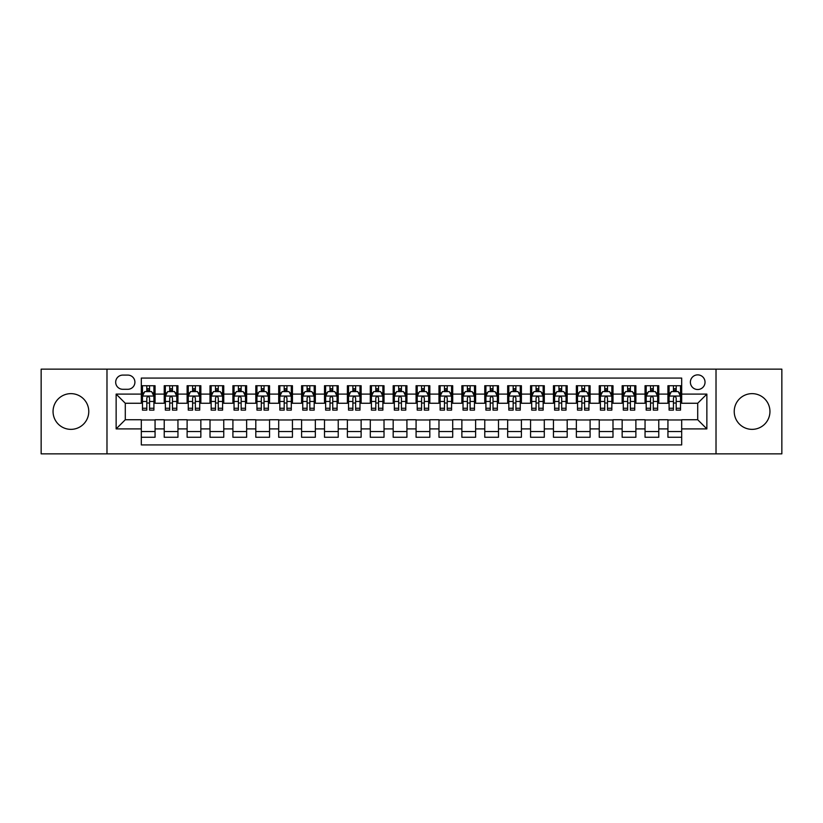 <?xml version="1.0" encoding="UTF-8"?>
<svg xmlns="http://www.w3.org/2000/svg" width="823" height="823" viewBox="0 0 823 823"><rect width="100%" height="100%" fill="white"/><g stroke="black" fill="none" stroke-linecap="round" stroke-linejoin="round"><path stroke-width="1.23" d="M752.088 393.641A17.859 17.859 0 0 0 734.229 411.5A17.859 17.859 0 0 0 752.088 429.359A17.859 17.859 0 0 0 769.947 411.5A17.859 17.859 0 0 0 752.088 393.641M70.912 393.641A17.859 17.859 0 0 0 53.053 411.5A17.859 17.859 0 0 0 70.912 429.359A17.859 17.859 0 0 0 88.771 411.5A17.859 17.859 0 0 0 70.912 393.641M697.709 374.866A7.325 7.325 0 0 0 690.384 382.191A7.325 7.325 0 0 0 697.709 389.516A7.325 7.325 0 0 0 705.033 382.191A7.325 7.325 0 0 0 697.709 374.866M716.02 453.854L781.85 453.854L781.85 369.146L716.02 369.146L716.02 453.854L106.98 453.854L106.98 369.146L41.15 369.146L41.15 453.854L106.98 453.854M681.681 385.74L667.937 385.74L667.937 394.104L658.781 394.104L658.781 403.26L667.937 403.26L667.937 394.104M658.781 394.104L658.781 385.74L645.047 385.74L645.047 394.104L635.881 394.104L635.881 403.26L645.047 403.26L645.047 394.104M635.881 394.104L635.881 385.74L622.147 385.74L622.147 394.104L612.991 394.104L612.991 403.26L622.147 403.26L622.147 394.104M612.991 394.104L612.991 385.74L599.247 385.74L599.247 394.104L590.091 394.104L590.091 403.26L599.247 403.26L599.247 394.104M590.091 394.104L590.091 385.74L576.357 385.74L576.357 394.104L567.191 394.104L567.191 403.26L576.357 403.26L576.357 394.104M567.191 394.104L567.191 385.74L553.457 385.74L553.457 394.104L544.301 394.104L544.301 403.26L553.457 403.26L553.457 394.104M544.301 394.104L544.301 385.74L530.557 385.74L530.557 394.104L521.401 394.104L521.401 403.26L530.557 403.26L530.557 394.104M521.401 394.104L521.401 385.74L507.668 385.74L507.668 394.104L498.501 394.104L498.501 403.26L507.668 403.26L507.668 394.104M498.501 394.104L498.501 385.74L484.768 385.74L484.768 394.104L475.612 394.104L475.612 403.26L484.768 403.26L484.768 394.104M475.612 394.104L475.612 385.74L461.868 385.74L461.868 394.104L452.712 394.104L452.712 403.26L461.868 403.26L461.868 394.104M452.712 394.104L452.712 385.74L438.978 385.74L438.978 394.104L429.822 394.104L429.822 403.26L438.978 403.26L438.978 394.104M429.822 394.104L429.822 385.74L416.078 385.74L416.078 394.104L406.922 394.104L406.922 403.26L416.078 403.26L416.078 394.104M406.922 394.104L406.922 385.74L393.178 385.74L393.178 394.104L384.022 394.104L384.022 403.26L393.178 403.26L393.178 394.104M384.022 394.104L384.022 385.74L370.288 385.74L370.288 394.104L361.132 394.104L361.132 403.26L370.288 403.26L370.288 394.104M361.132 394.104L361.132 385.74L347.388 385.74L347.388 394.104L338.232 394.104L338.232 403.26L347.388 403.26L347.388 394.104M338.232 394.104L338.232 385.74L324.499 385.74L324.499 394.104L315.332 394.104L315.332 403.26L324.499 403.26L324.499 394.104M315.332 394.104L315.332 385.74L301.599 385.74L301.599 394.104L292.443 394.104L292.443 403.26L301.599 403.26L301.599 394.104M292.443 394.104L292.443 385.74L278.699 385.74L278.699 394.104L269.543 394.104L269.543 403.26L278.699 403.26L278.699 394.104M269.543 394.104L269.543 385.74L255.809 385.74L255.809 394.104L246.643 394.104L246.643 403.26L255.809 403.26L255.809 394.104M246.643 394.104L246.643 385.74L232.909 385.74L232.909 394.104L223.753 394.104L223.753 403.26L232.909 403.26L232.909 394.104M223.753 394.104L223.753 385.74L210.009 385.74L210.009 394.104L200.853 394.104L200.853 403.26L210.009 403.26L210.009 394.104M200.853 394.104L200.853 385.74L187.119 385.74L187.119 394.104L177.953 394.104L177.953 403.26L187.119 403.26L187.119 394.104M177.953 394.104L177.953 385.74L164.219 385.74L164.219 403.26L155.063 403.26L155.063 385.74L141.319 385.74M141.319 437.26L155.063 437.26L155.063 419.74L164.219 419.74L164.219 437.26L177.953 437.26L177.953 419.74L187.119 419.74L187.119 428.896L177.953 428.896M187.119 428.896L187.119 437.26L200.853 437.26L200.853 419.74L210.009 419.74L210.009 428.896L200.853 428.896M210.009 428.896L210.009 437.26L223.753 437.26L223.753 419.74L232.909 419.74L232.909 428.896L223.753 428.896M232.909 428.896L232.909 437.26L246.643 437.26L246.643 419.74L255.809 419.74L255.809 428.896L246.643 428.896M255.809 428.896L255.809 437.26L269.543 437.26L269.543 419.74L278.699 419.74L278.699 428.896L269.543 428.896M278.699 428.896L278.699 437.26L292.443 437.26L292.443 419.74L301.599 419.74L301.599 428.896L292.443 428.896M301.599 428.896L301.599 437.26L315.332 437.26L315.332 419.74L324.499 419.74L324.499 428.896L315.332 428.896M324.499 428.896L324.499 437.26L338.232 437.26L338.232 419.74L347.388 419.74L347.388 428.896L338.232 428.896M347.388 428.896L347.388 437.26L361.132 437.26L361.132 419.74L370.288 419.74L370.288 428.896L361.132 428.896M370.288 428.896L370.288 437.26L384.022 437.26L384.022 419.74L393.178 419.74L393.178 428.896L384.022 428.896M393.178 428.896L393.178 437.26L406.922 437.26L406.922 419.74L416.078 419.74L416.078 428.896L406.922 428.896M416.078 428.896L416.078 437.26L429.822 437.26L429.822 419.74L438.978 419.74L438.978 428.896L429.822 428.896M438.978 428.896L438.978 437.26L452.712 437.26L452.712 419.74L461.868 419.74L461.868 428.896L452.712 428.896M461.868 428.896L461.868 437.26L475.612 437.26L475.612 419.74L484.768 419.74L484.768 428.896L475.612 428.896M484.768 428.896L484.768 437.26L498.501 437.26L498.501 419.74L507.668 419.74L507.668 428.896L498.501 428.896M507.668 428.896L507.668 437.26L521.401 437.26L521.401 419.74L530.557 419.74L530.557 428.896L521.401 428.896M530.557 428.896L530.557 437.26L544.301 437.26L544.301 419.74L553.457 419.74L553.457 428.896L544.301 428.896M553.457 428.896L553.457 437.26L567.191 437.26L567.191 419.74L576.357 419.74L576.357 428.896L567.191 428.896M576.357 428.896L576.357 437.26L590.091 437.26L590.091 419.74L599.247 419.74L599.247 428.896L590.091 428.896M599.247 428.896L599.247 437.26L612.991 437.26L612.991 419.74L622.147 419.74L622.147 428.896L612.991 428.896M622.147 428.896L622.147 437.26L635.881 437.26L635.881 419.74L645.047 419.74L645.047 428.896L635.881 428.896M645.047 428.896L645.047 437.26L658.781 437.26L658.781 419.74L667.937 419.74L667.937 428.896L658.781 428.896M122.771 389.289L127.812 389.289A7.098 7.098 0 0 0 134.91 382.191A7.098 7.098 0 0 0 127.812 375.093L122.771 375.093A7.098 7.098 0 0 0 115.683 382.191A7.098 7.098 0 0 0 122.771 389.289M716.02 369.146L106.98 369.146M681.681 394.104L681.681 378.076L141.319 378.076L141.319 403.26L125.291 403.26L125.291 419.74L141.319 419.74L141.319 444.924L681.681 444.924L681.681 419.74L697.709 419.74L697.709 403.26L681.681 403.26L681.681 394.104L706.864 394.104L706.864 428.896L681.681 428.896M141.319 428.896L116.136 428.896L116.136 394.104L141.319 394.104M667.937 428.896L667.937 437.26L681.681 437.26M141.319 391.47L142.472 391.47M146.813 391.47L149.56 391.47M153.911 391.47L155.063 391.47M141.319 403.033L142.472 403.033M146.813 403.033L149.56 403.033M153.911 403.033L155.063 403.033M141.319 419.967L155.063 419.967M141.319 431.53L155.063 431.53M164.219 403.033L165.361 403.033M169.713 403.033L172.46 403.033M176.811 403.033L177.953 403.033M164.219 391.47L165.361 391.47M169.713 391.47L172.46 391.47M176.811 391.47L177.953 391.47M164.219 419.967L177.953 419.967M164.219 431.53L177.953 431.53M187.119 419.967L200.853 419.967M187.119 431.53L200.853 431.53M187.119 391.47L188.261 391.47M192.613 391.47L195.36 391.47M199.711 391.47L200.853 391.47M187.119 403.033L188.261 403.033M192.613 403.033L195.36 403.033M199.711 403.033L200.853 403.033M210.009 419.967L223.753 419.967M210.009 431.53L223.753 431.53M210.009 391.47L211.161 391.47M215.503 391.47L218.249 391.47M222.601 391.47L223.753 391.47M210.009 403.033L211.161 403.033M215.503 403.033L218.249 403.033M222.601 403.033L223.753 403.033M232.909 419.967L246.643 419.967M232.909 431.53L246.643 431.53M232.909 391.47L234.051 391.47M238.403 391.47L241.149 391.47M245.501 391.47L246.643 391.47M232.909 403.033L234.051 403.033M238.403 403.033L241.149 403.033M245.501 403.033L246.643 403.033M255.809 419.967L269.543 419.967M255.809 431.53L269.543 431.53M255.809 391.47L256.951 391.47M261.303 391.47L264.049 391.47M268.401 391.47L269.543 391.47M255.809 403.033L256.951 403.033M261.303 403.033L264.049 403.033M268.401 403.033L269.543 403.033M278.699 419.967L292.443 419.967M278.699 431.53L292.443 431.53M278.699 391.47L279.841 391.47M284.192 391.47L286.939 391.47M291.291 391.47L292.443 391.47M278.699 403.033L279.841 403.033M284.192 403.033L286.939 403.033M291.291 403.033L292.443 403.033M301.599 419.967L315.332 419.967M301.599 431.53L315.332 431.53M301.599 391.47L302.741 391.47M307.092 391.47L309.839 391.47M314.191 391.47L315.332 391.47M301.599 403.033L302.741 403.033M307.092 403.033L309.839 403.033M314.191 403.033L315.332 403.033M324.499 419.967L338.232 419.967M324.499 431.53L338.232 431.53M324.499 391.47L325.641 391.47M329.992 391.47L332.739 391.47M337.091 391.47L338.232 391.47M324.499 403.033L325.641 403.033M329.992 403.033L332.739 403.033M337.091 403.033L338.232 403.033M347.388 419.967L361.132 419.967M347.388 431.53L361.132 431.53M347.388 391.47L348.53 391.47M352.882 391.47L355.629 391.47M359.98 391.47L361.132 391.47M347.388 403.033L348.53 403.033M352.882 403.033L355.629 403.033M359.98 403.033L361.132 403.033M370.288 419.967L384.022 419.967M370.288 431.53L384.022 431.53M370.288 391.47L371.43 391.47M375.782 391.47L378.529 391.47M382.88 391.47L384.022 391.47M370.288 403.033L371.43 403.033M375.782 403.033L378.529 403.033M382.88 403.033L384.022 403.033M393.178 419.967L406.922 419.967M393.178 431.53L406.922 431.53M393.178 391.47L394.33 391.47M398.682 391.47L401.429 391.47M405.78 391.47L406.922 391.47M393.178 403.033L394.33 403.033M398.682 403.033L401.429 403.033M405.78 403.033L406.922 403.033M416.078 419.967L429.822 419.967M416.078 431.53L429.822 431.53M416.078 391.47L417.22 391.47M421.571 391.47L424.318 391.47M428.67 391.47L429.822 391.47M416.078 403.033L417.22 403.033M421.571 403.033L424.318 403.033M428.67 403.033L429.822 403.033M438.978 419.967L452.712 419.967M438.978 431.53L452.712 431.53M438.978 391.47L440.12 391.47M444.471 391.47L447.218 391.47M451.57 391.47L452.712 391.47M438.978 403.033L440.12 403.033M444.471 403.033L447.218 403.033M451.57 403.033L452.712 403.033M461.868 419.967L475.612 419.967M461.868 431.53L475.612 431.53M461.868 391.47L463.02 391.47M467.371 391.47L470.118 391.47M474.47 391.47L475.612 391.47M461.868 403.033L463.02 403.033M467.371 403.033L470.118 403.033M474.47 403.033L475.612 403.033M484.768 419.967L498.501 419.967M484.768 431.53L498.501 431.53M484.768 391.47L485.909 391.47M490.261 391.47L493.008 391.47M497.359 391.47L498.501 391.47M484.768 403.033L485.909 403.033M490.261 403.033L493.008 403.033M497.359 403.033L498.501 403.033M507.668 419.967L521.401 419.967M507.668 431.53L521.401 431.53M507.668 391.47L508.809 391.47M513.161 391.47L515.908 391.47M520.259 391.47L521.401 391.47M507.668 403.033L508.809 403.033M513.161 403.033L515.908 403.033M520.259 403.033L521.401 403.033M530.557 419.967L544.301 419.967M530.557 431.53L544.301 431.53M530.557 391.47L531.709 391.47M536.061 391.47L538.808 391.47M543.159 391.47L544.301 391.47M530.557 403.033L531.709 403.033M536.061 403.033L538.808 403.033M543.159 403.033L544.301 403.033M553.457 419.967L567.191 419.967M553.457 431.53L567.191 431.53M553.457 391.47L554.599 391.47M558.951 391.47L561.697 391.47M566.049 391.47L567.191 391.47M553.457 403.033L554.599 403.033M558.951 403.033L561.697 403.033M566.049 403.033L567.191 403.033M576.357 419.967L590.091 419.967M576.357 431.53L590.091 431.53M576.357 391.47L577.499 391.47M581.851 391.47L584.597 391.47M588.949 391.47L590.091 391.47M576.357 403.033L577.499 403.033M581.851 403.033L584.597 403.033M588.949 403.033L590.091 403.033M599.247 419.967L612.991 419.967M599.247 431.53L612.991 431.53M599.247 391.47L600.399 391.47M604.751 391.47L607.497 391.47M611.839 391.47L612.991 391.47M599.247 403.033L600.399 403.033M604.751 403.033L607.497 403.033M611.839 403.033L612.991 403.033M622.147 419.967L635.881 419.967M622.147 431.53L635.881 431.53M622.147 391.47L623.289 391.47M627.64 391.47L630.387 391.47M634.739 391.47L635.881 391.47M622.147 403.033L623.289 403.033M627.64 403.033L630.387 403.033M634.739 403.033L635.881 403.033M645.047 419.967L658.781 419.967M645.047 431.53L658.781 431.53M645.047 391.47L646.189 391.47M650.54 391.47L653.287 391.47M657.639 391.47L658.781 391.47M645.047 403.033L646.189 403.033M650.54 403.033L653.287 403.033M657.639 403.033L658.781 403.033M667.937 419.967L681.681 419.967M667.937 431.53L681.681 431.53M667.937 391.47L669.089 391.47M673.44 391.47L676.187 391.47M680.528 391.47L681.681 391.47M667.937 403.033L669.089 403.033M673.44 403.033L676.187 403.033M680.528 403.033L681.681 403.033M125.291 403.26L116.136 394.104M125.291 419.74L116.136 428.896M706.864 394.104L697.709 403.26M706.864 428.896L697.709 419.74M149.56 388.713L146.813 388.713M153.911 408.259L149.56 408.259L149.56 410.121L153.911 410.121L153.911 396.161L151.627 391.583L144.755 391.583L142.472 396.161L142.472 410.121L146.813 410.121L146.813 408.259L142.472 408.259M142.472 396.161L142.472 385.74M153.911 396.161L153.911 385.74M146.813 391.583L146.813 385.74M149.56 385.74L149.56 391.583M149.56 408.259L149.56 397.879C148.654 396.11 147.739 396.11 146.813 397.879L146.813 408.259M172.46 388.713L169.713 388.713M176.811 408.259L172.46 408.259L172.46 410.121L176.811 410.121L176.811 396.161L174.517 391.583L167.655 391.583L165.361 396.161L165.361 410.121L169.713 410.121L169.713 408.259L165.361 408.259M165.361 396.161L165.361 385.74M176.811 396.161L176.811 385.74M169.713 391.583L169.713 385.74M172.46 385.74L172.46 391.583M172.46 408.259L172.46 397.879C171.544 396.11 170.628 396.11 169.713 397.879L169.713 408.259M195.36 388.713L192.613 388.713M199.711 408.259L195.36 408.259L195.36 410.121L199.711 410.121L199.711 396.161L197.417 391.583L190.545 391.583L188.261 396.161L188.261 410.121L192.613 410.121L192.613 408.259L188.261 408.259M188.261 396.161L188.261 385.74M199.711 396.161L199.711 385.74M192.613 391.583L192.613 385.74M195.36 385.74L195.36 391.583M195.36 408.259L195.36 397.879C194.444 396.11 193.528 396.11 192.613 397.879L192.613 408.259M218.249 388.713L215.503 388.713M222.601 408.259L218.249 408.259L218.249 410.121L222.601 410.121L222.601 396.161L220.317 391.583L213.445 391.583L211.161 396.161L211.161 410.121L215.503 410.121L215.503 408.259L211.161 408.259M211.161 396.161L211.161 385.74M222.601 396.161L222.601 385.74M215.503 391.583L215.503 385.74M218.249 385.74L218.249 391.583M218.249 408.259L218.249 397.879C217.344 396.11 216.428 396.11 215.503 397.879L215.503 408.259M241.149 388.713L238.403 388.713M245.501 408.259L241.149 408.259L241.149 410.121L245.501 410.121L245.501 396.161L243.207 391.583L236.345 391.583L234.051 396.161L234.051 410.121L238.403 410.121L238.403 408.259L234.051 408.259M234.051 396.161L234.051 385.74M245.501 396.161L245.501 385.74M238.403 391.583L238.403 385.74M241.149 385.74L241.149 391.583M241.149 408.259L241.149 397.879C240.234 396.11 239.318 396.11 238.403 397.879L238.403 408.259M264.049 388.713L261.303 388.713M268.401 408.259L264.049 408.259L264.049 410.121L268.401 410.121L268.401 396.161L266.107 391.583L259.235 391.583L256.951 396.161L256.951 410.121L261.303 410.121L261.303 408.259L256.951 408.259M256.951 396.161L256.951 385.74M268.401 396.161L268.401 385.74M261.303 391.583L261.303 385.74M264.049 385.74L264.049 391.583M264.049 408.259L264.049 397.879C263.134 396.11 262.218 396.11 261.303 397.879L261.303 408.259M286.939 388.713L284.192 388.713M291.291 408.259L286.939 408.259L286.939 410.121L291.291 410.121L291.291 396.161L289.007 391.583L282.135 391.583L279.841 396.161L279.841 410.121L284.192 410.121L284.192 408.259L279.841 408.259M279.841 396.161L279.841 385.74M291.291 396.161L291.291 385.74M284.192 391.583L284.192 385.74M286.939 385.74L286.939 391.583M286.939 408.259L286.939 397.879C286.034 396.11 285.108 396.11 284.192 397.879L284.192 408.259M309.839 388.713L307.092 388.713M314.191 408.259L309.839 408.259L309.839 410.121L314.191 410.121L314.191 396.161L311.896 391.583L305.035 391.583L302.741 396.161L302.741 410.121L307.092 410.121L307.092 408.259L302.741 408.259M302.741 396.161L302.741 385.74M314.191 396.161L314.191 385.74M307.092 391.583L307.092 385.74M309.839 385.74L309.839 391.583M309.839 408.259L309.839 397.879C308.923 396.11 308.008 396.11 307.092 397.879L307.092 408.259M332.739 388.713L329.992 388.713M337.091 408.259L332.739 408.259L332.739 410.121L337.091 410.121L337.091 396.161L334.796 391.583L327.924 391.583L325.641 396.161L325.641 410.121L329.992 410.121L329.992 408.259L325.641 408.259M325.641 396.161L325.641 385.74M337.091 396.161L337.091 385.74M329.992 391.583L329.992 385.74M332.739 385.74L332.739 391.583M332.739 408.259L332.739 397.879C331.823 396.11 330.908 396.11 329.992 397.879L329.992 408.259M355.629 388.713L352.882 388.713M359.98 408.259L355.629 408.259L355.629 410.121L359.98 410.121L359.98 396.161L357.696 391.583L350.824 391.583L348.53 396.161L348.53 410.121L352.882 410.121L352.882 408.259L348.53 408.259M348.53 396.161L348.53 385.74M359.98 396.161L359.98 385.74M352.882 391.583L352.882 385.74M355.629 385.74L355.629 391.583M355.629 408.259L355.629 397.879C354.713 396.11 353.797 396.11 352.882 397.879L352.882 408.259M378.529 388.713L375.782 388.713M382.88 408.259L378.529 408.259L378.529 410.121L382.88 410.121L382.88 396.161L380.586 391.583L373.724 391.583L371.43 396.161L371.43 410.121L375.782 410.121L375.782 408.259L371.43 408.259M371.43 396.161L371.43 385.74M382.88 396.161L382.88 385.74M375.782 391.583L375.782 385.74M378.529 385.74L378.529 391.583M378.529 408.259L378.529 397.879C377.613 396.11 376.697 396.11 375.782 397.879L375.782 408.259M401.429 388.713L398.682 388.713M405.78 408.259L401.429 408.259L401.429 410.121L405.78 410.121L405.78 396.161L403.486 391.583L396.614 391.583L394.33 396.161L394.33 410.121L398.682 410.121L398.682 408.259L394.33 408.259M394.33 396.161L394.33 385.74M405.78 396.161L405.78 385.74M398.682 391.583L398.682 385.74M401.429 385.74L401.429 391.583M401.429 408.259L401.429 397.879C400.513 396.11 399.597 396.11 398.682 397.879L398.682 408.259M424.318 388.713L421.571 388.713M428.67 408.259L424.318 408.259L424.318 410.121L428.67 410.121L428.67 396.161L426.386 391.583L419.514 391.583L417.22 396.161L417.22 410.121L421.571 410.121L421.571 408.259L417.22 408.259M417.22 396.161L417.22 385.74M428.67 396.161L428.67 385.74M421.571 391.583L421.571 385.74M424.318 385.74L424.318 391.583M424.318 408.259L424.318 397.879C423.403 396.11 422.487 396.11 421.571 397.879L421.571 408.259M447.218 388.713L444.471 388.713M451.57 408.259L447.218 408.259L447.218 410.121L451.57 410.121L451.57 396.161L449.276 391.583L442.414 391.583L440.12 396.161L440.12 410.121L444.471 410.121L444.471 408.259L440.12 408.259M440.12 396.161L440.12 385.74M451.57 396.161L451.57 385.74M444.471 391.583L444.471 385.74M447.218 385.74L447.218 391.583M447.218 408.259L447.218 397.879C446.303 396.11 445.387 396.11 444.471 397.879L444.471 408.259M470.118 388.713L467.371 388.713M474.47 408.259L470.118 408.259L470.118 410.121L474.47 410.121L474.47 396.161L472.176 391.583L465.304 391.583L463.02 396.161L463.02 410.121L467.371 410.121L467.371 408.259L463.02 408.259M463.02 396.161L463.02 385.74M474.47 396.161L474.47 385.74M467.371 391.583L467.371 385.74M470.118 385.74L470.118 391.583M470.118 408.259L470.118 397.879C469.203 396.11 468.287 396.11 467.371 397.879L467.371 408.259M493.008 388.713L490.261 388.713M497.359 408.259L493.008 408.259L493.008 410.121L497.359 410.121L497.359 396.161L495.076 391.583L488.204 391.583L485.909 396.161L485.909 410.121L490.261 410.121L490.261 408.259L485.909 408.259M485.909 396.161L485.909 385.74M497.359 396.161L497.359 385.74M490.261 391.583L490.261 385.74M493.008 385.74L493.008 391.583M493.008 408.259L493.008 397.879C492.092 396.11 491.177 396.11 490.261 397.879L490.261 408.259M515.908 388.713L513.161 388.713M520.259 408.259L515.908 408.259L515.908 410.121L520.259 410.121L520.259 396.161L517.965 391.583L511.104 391.583L508.809 396.161L508.809 410.121L513.161 410.121L513.161 408.259L508.809 408.259M508.809 396.161L508.809 385.74M520.259 396.161L520.259 385.74M513.161 391.583L513.161 385.74M515.908 385.74L515.908 391.583M515.908 408.259L515.908 397.879C514.992 396.11 514.077 396.11 513.161 397.879L513.161 408.259M538.808 388.713L536.061 388.713M543.159 408.259L538.808 408.259L538.808 410.121L543.159 410.121L543.159 396.161L540.865 391.583L533.993 391.583L531.709 396.161L531.709 410.121L536.061 410.121L536.061 408.259L531.709 408.259M531.709 396.161L531.709 385.74M543.159 396.161L543.159 385.74M536.061 391.583L536.061 385.74M538.808 385.74L538.808 391.583M538.808 408.259L538.808 397.879C537.892 396.11 536.977 396.11 536.061 397.879L536.061 408.259M561.697 388.713L558.951 388.713M566.049 408.259L561.697 408.259L561.697 410.121L566.049 410.121L566.049 396.161L563.765 391.583L556.893 391.583L554.599 396.161L554.599 410.121L558.951 410.121L558.951 408.259L554.599 408.259M554.599 396.161L554.599 385.74M566.049 396.161L566.049 385.74M558.951 391.583L558.951 385.74M561.697 385.74L561.697 391.583M561.697 408.259L561.697 397.879C560.782 396.11 559.866 396.11 558.951 397.879L558.951 408.259M584.597 388.713L581.851 388.713M588.949 408.259L584.597 408.259L584.597 410.121L588.949 410.121L588.949 396.161L586.655 391.583L579.793 391.583L577.499 396.161L577.499 410.121L581.851 410.121L581.851 408.259L577.499 408.259M577.499 396.161L577.499 385.74M588.949 396.161L588.949 385.74M581.851 391.583L581.851 385.74M584.597 385.74L584.597 391.583M584.597 408.259L584.597 397.879C583.682 396.11 582.766 396.11 581.851 397.879L581.851 408.259M607.497 388.713L604.751 388.713M611.839 408.259L607.497 408.259L607.497 410.121L611.839 410.121L611.839 396.161L609.555 391.583L602.683 391.583L600.399 396.161L600.399 410.121L604.751 410.121L604.751 408.259L600.399 408.259M600.399 396.161L600.399 385.74M611.839 396.161L611.839 385.74M604.751 391.583L604.751 385.74M607.497 385.74L607.497 391.583M607.497 408.259L607.497 397.879C606.582 396.11 605.666 396.11 604.751 397.879L604.751 408.259M630.387 388.713L627.64 388.713M634.739 408.259L630.387 408.259L630.387 410.121L634.739 410.121L634.739 396.161L632.455 391.583L625.583 391.583L623.289 396.161L623.289 410.121L627.64 410.121L627.64 408.259L623.289 408.259M623.289 396.161L623.289 385.74M634.739 396.161L634.739 385.74M627.64 391.583L627.64 385.74M630.387 385.74L630.387 391.583M630.387 408.259L630.387 397.879C629.472 396.11 628.556 396.11 627.64 397.879L627.64 408.259M653.287 388.713L650.54 388.713M657.639 408.259L653.287 408.259L653.287 410.121L657.639 410.121L657.639 396.161L655.345 391.583L648.483 391.583L646.189 396.161L646.189 410.121L650.54 410.121L650.54 408.259L646.189 408.259M646.189 396.161L646.189 385.74M657.639 396.161L657.639 385.74M650.54 391.583L650.54 385.74M653.287 385.74L653.287 391.583M653.287 408.259L653.287 397.879C652.372 396.11 651.456 396.11 650.54 397.879L650.54 408.259M676.187 388.713L673.44 388.713M680.528 408.259L676.187 408.259L676.187 410.121L680.528 410.121L680.528 396.161L678.245 391.583L671.373 391.583L669.089 396.161L669.089 410.121L673.44 410.121L673.44 408.259L669.089 408.259M669.089 396.161L669.089 385.74M680.528 396.161L680.528 385.74M673.44 391.583L673.44 385.74M676.187 385.74L676.187 391.583M676.187 408.259L676.187 397.879C675.272 396.11 674.356 396.11 673.44 397.879L673.44 408.259M164.219 428.896L155.063 428.896M164.219 394.104L155.063 394.104M153.86 396.048L142.523 396.048M142.472 392.838L144.128 392.838M152.255 392.838L153.911 392.838M146.813 401.47L142.472 401.47M153.911 401.47L149.56 401.47M149.56 390.174L146.813 390.174M176.75 396.048L165.423 396.048M165.361 392.838L167.028 392.838M175.155 392.838L176.811 392.838M169.713 401.47L165.361 401.47M176.811 401.47L172.46 401.47M172.46 390.174L169.713 390.174M199.65 396.048L188.313 396.048M188.261 392.838L189.918 392.838M198.045 392.838L199.711 392.838M192.613 401.47L188.261 401.47M199.711 401.47L195.36 401.47M195.36 390.174L192.613 390.174M222.549 396.048L211.213 396.048M211.161 392.838L212.818 392.838M220.945 392.838L222.601 392.838M215.503 401.47L211.161 401.47M222.601 401.47L218.249 401.47M218.249 390.174L215.503 390.174M245.439 396.048L234.113 396.048M234.051 392.838L235.707 392.838M243.845 392.838L245.501 392.838M238.403 401.47L234.051 401.47M245.501 401.47L241.149 401.47M241.149 390.174L238.403 390.174M268.339 396.048L257.002 396.048M256.951 392.838L258.607 392.838M266.734 392.838L268.401 392.838M261.303 401.47L256.951 401.47M268.401 401.47L264.049 401.47M264.049 390.174L261.303 390.174M291.239 396.048L279.902 396.048M279.841 392.838L281.507 392.838M289.634 392.838L291.291 392.838M284.192 401.47L279.841 401.47M291.291 401.47L286.939 401.47M286.939 390.174L284.192 390.174M314.129 396.048L302.802 396.048M302.741 392.838L304.397 392.838M312.534 392.838L314.191 392.838M307.092 401.47L302.741 401.47M314.191 401.47L309.839 401.47M309.839 390.174L307.092 390.174M337.029 396.048L325.692 396.048M325.641 392.838L327.297 392.838M335.424 392.838L337.091 392.838M329.992 401.47L325.641 401.47M337.091 401.47L332.739 401.47M332.739 390.174L329.992 390.174M359.929 396.048L348.592 396.048M348.53 392.838L350.197 392.838M358.324 392.838L359.98 392.838M352.882 401.47L348.53 401.47M359.98 401.47L355.629 401.47M355.629 390.174L352.882 390.174M382.818 396.048L371.492 396.048M371.43 392.838L373.086 392.838M381.224 392.838L382.88 392.838M375.782 401.47L371.43 401.47M382.88 401.47L378.529 401.47M378.529 390.174L375.782 390.174M405.718 396.048L394.382 396.048M394.33 392.838L395.986 392.838M404.114 392.838L405.78 392.838M398.682 401.47L394.33 401.47M405.78 401.47L401.429 401.47M401.429 390.174L398.682 390.174M428.618 396.048L417.282 396.048M417.22 392.838L418.886 392.838M427.014 392.838L428.67 392.838M421.571 401.47L417.22 401.47M428.67 401.47L424.318 401.47M424.318 390.174L421.571 390.174M451.508 396.048L440.182 396.048M440.12 392.838L441.776 392.838M449.914 392.838L451.57 392.838M444.471 401.47L440.12 401.47M451.57 401.47L447.218 401.47M447.218 390.174L444.471 390.174M474.408 396.048L463.071 396.048M463.02 392.838L464.676 392.838M472.803 392.838L474.47 392.838M467.371 401.47L463.02 401.47M474.47 401.47L470.118 401.47M470.118 390.174L467.371 390.174M497.308 396.048L485.971 396.048M485.909 392.838L487.576 392.838M495.703 392.838L497.359 392.838M490.261 401.47L485.909 401.47M497.359 401.47L493.008 401.47M493.008 390.174L490.261 390.174M520.198 396.048L508.871 396.048M508.809 392.838L510.466 392.838M518.603 392.838L520.259 392.838M513.161 401.47L508.809 401.47M520.259 401.47L515.908 401.47M515.908 390.174L513.161 390.174M543.098 396.048L531.761 396.048M531.709 392.838L533.366 392.838M541.493 392.838L543.159 392.838M536.061 401.47L531.709 401.47M543.159 401.47L538.808 401.47M538.808 390.174L536.061 390.174M565.998 396.048L554.661 396.048M554.599 392.838L556.266 392.838M564.393 392.838L566.049 392.838M558.951 401.47L554.599 401.47M566.049 401.47L561.697 401.47M561.697 390.174L558.951 390.174M588.887 396.048L577.561 396.048M577.499 392.838L579.155 392.838M587.293 392.838L588.949 392.838M581.851 401.47L577.499 401.47M588.949 401.47L584.597 401.47M584.597 390.174L581.851 390.174M611.787 396.048L600.451 396.048M600.399 392.838L602.055 392.838M610.182 392.838L611.839 392.838M604.751 401.47L600.399 401.47M611.839 401.47L607.497 401.47M607.497 390.174L604.751 390.174M634.687 396.048L623.35 396.048M623.289 392.838L624.955 392.838M633.082 392.838L634.739 392.838M627.64 401.47L623.289 401.47M634.739 401.47L630.387 401.47M630.387 390.174L627.64 390.174M657.577 396.048L646.25 396.048M646.189 392.838L647.845 392.838M655.972 392.838L657.639 392.838M650.54 401.47L646.189 401.47M657.639 401.47L653.287 401.47M653.287 390.174L650.54 390.174M680.477 396.048L669.14 396.048M669.089 392.838L670.745 392.838M678.872 392.838L680.528 392.838M673.44 401.47L669.089 401.47M680.528 401.47L676.187 401.47M676.187 390.174L673.44 390.174"/></g></svg>
